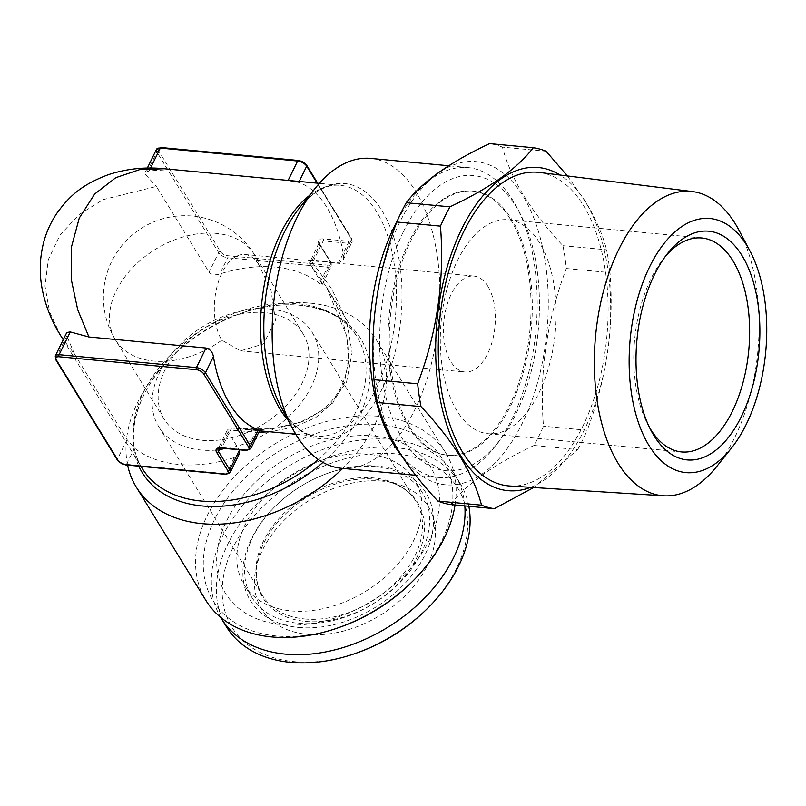 <?xml version="1.0" encoding="UTF-8"?>
<svg xmlns="http://www.w3.org/2000/svg" width="806" height="806" viewBox="0 0 806 806"><rect width="100%" height="100%" fill="white"/><g stroke="black" fill="none" stroke-linecap="round" stroke-linejoin="round"><path stroke-width="0.6" stroke-dasharray="4.03 3.02" d="M258.776 264.721A48.169 25.691 95.4 0 0 244.812 254.484A48.169 25.691 95.4 0 0 222.053 272.74A48.169 25.691 95.4 0 0 221.821 340.172L240.551 350.852L263.512 343.961L275.471 320.264L270.987 290.11L258.776 264.721A81.517 56.249 -31.6 0 0 254.374 254.565A81.517 56.249 -31.6 0 0 216.189 233.387A81.517 56.249 -31.6 0 0 116.266 290.765A81.517 56.249 -31.6 0 0 115.449 339.89A81.517 56.249 -31.6 0 0 153.644 361.068A81.517 56.249 -31.6 0 0 221.821 340.172M424.732 611.129A132.647 91.531 -31.6 0 0 395.817 453.869A132.647 91.531 -31.6 0 0 233.216 547.224A132.647 91.531 -31.6 0 0 294.039 661.635A132.647 91.531 -31.6 0 0 356.454 653.072M468.85 506.279A137.101 94.594 -31.6 0 0 460.065 483.257A137.101 94.594 -31.6 0 0 395.847 447.642A137.101 94.594 -31.6 0 0 254.726 505.926A137.101 94.594 -31.6 0 0 226.426 626.756M464.82 505.896A137.101 94.594 -31.6 0 0 455.007 475.026A137.101 94.594 -31.6 0 0 390.789 439.411A137.101 94.594 -31.6 0 0 250.354 496.98A137.101 94.594 -31.6 0 0 220.643 617.315M298.683 623.3A100.045 69.034 -31.6 0 0 401.66 580.773A100.045 69.034 -31.6 0 0 422.314 492.597A100.045 69.034 -31.6 0 0 375.455 466.603A100.045 69.034 -31.6 0 0 328.374 473.062A100.045 69.034 -31.6 0 0 276.881 504.697A100.045 69.034 -31.6 0 0 251.825 597.306A100.045 69.034 -31.6 0 0 298.683 623.3M298.673 627.451A103.007 71.079 -31.6 0 0 424.943 554.951A103.007 71.079 -31.6 0 0 377.712 466.11A103.007 71.079 -31.6 0 0 329.241 472.759A103.007 71.079 -31.6 0 0 276.216 505.332A103.007 71.079 -31.6 0 0 298.673 627.451M291.067 610.888A100.045 69.034 -31.6 0 0 394.043 568.361A100.045 69.034 -31.6 0 0 414.697 480.185A100.045 69.034 -31.6 0 0 367.828 454.191A100.045 69.034 -31.6 0 0 264.852 496.728A100.045 69.034 -31.6 0 0 244.198 584.904A100.045 69.034 -31.6 0 0 291.067 610.888M374.286 436.016A120.426 83.089 148.4 0 1 429.507 539.879A120.426 83.089 148.4 0 1 281.888 624.63A120.426 83.089 148.4 0 1 226.667 520.777A120.426 83.089 148.4 0 1 374.286 436.016M382.457 481.142A97.818 67.492 -31.6 0 0 255.895 568.835A97.818 67.492 -31.6 0 0 307.398 634.352A97.818 67.492 -31.6 0 0 424.057 571.595A97.818 67.492 -31.6 0 0 395.081 483.348A97.818 67.492 -31.6 0 0 382.457 481.142M202.306 440.298A81.517 56.249 -31.6 0 0 286.211 405.65A81.517 56.249 -31.6 0 0 303.046 333.805A81.517 56.249 -31.6 0 0 264.852 312.627A81.517 56.249 -31.6 0 0 180.947 347.275A81.517 56.249 -31.6 0 0 164.122 419.13A81.517 56.249 -31.6 0 0 202.306 440.298M269.99 308.99A90.04 62.122 148.4 0 1 312.164 332.374A90.04 62.122 148.4 0 1 293.575 411.735A90.04 62.122 148.4 0 1 200.906 450.01A90.04 62.122 148.4 0 1 158.722 426.626A90.04 62.122 148.4 0 1 177.31 347.265A90.04 62.122 148.4 0 1 269.99 308.99M403.383 231.685A148.213 79.038 -84.6 0 1 519.93 213.227A148.213 79.038 -84.6 0 1 515.669 414.506A148.213 79.038 -84.6 0 1 498.35 442.313A148.213 79.038 -84.6 0 1 395.585 425.709A148.213 79.038 -84.6 0 1 403.383 231.685M397.67 220.028A155.618 82.988 -84.6 0 1 467.883 167.577A155.618 82.988 -84.6 0 1 516.706 207.142A155.618 82.988 -84.6 0 1 512.243 418.495A155.618 82.988 -84.6 0 1 494.048 447.683A155.618 82.988 -84.6 0 1 438.686 477.444A155.618 82.988 -84.6 0 1 401.448 455.461M370.639 158.409A155.618 82.988 -84.6 0 1 415.755 191.475A155.618 82.988 -84.6 0 1 414.999 409.327A155.618 82.988 -84.6 0 1 341.452 468.286M409.226 584.602A134.874 93.063 -31.6 0 0 379.828 424.702A134.874 93.063 -31.6 0 0 214.497 519.628A134.874 93.063 -31.6 0 0 276.337 635.954A134.874 93.063 -31.6 0 0 339.8 627.239M455.058 504.979A140.798 97.153 -31.6 0 0 445.819 452.982A140.798 97.153 -31.6 0 0 379.858 416.4A140.798 97.153 -31.6 0 0 234.929 476.255A140.798 97.153 -31.6 0 0 205.862 600.359M127.61 465.122A140.798 97.153 148.4 0 1 171.567 356.756A140.798 97.153 148.4 0 1 244.037 312.234A140.798 97.153 148.4 0 1 310.29 303.147A140.798 97.153 148.4 0 1 376.251 339.719A140.798 97.153 148.4 0 1 342.701 468.407M163.558 168.686L288.034 180.625L298.724 182.428A125.978 67.18 -84.6 0 1 326.863 207.384A125.978 67.18 -84.6 0 1 343.638 255.562L343.074 260.217L338.56 262.897L313.594 260.54L311.257 260.953L309.423 263.088L326.43 286.916L346.711 336.031L348.716 360.766L344.112 383.555L332.828 402.889L315.66 417.619L294.039 427.2L269.678 431.754M258.776 432.298L227.695 429.91L227.997 428.721L229.529 427.785L256.55 430.293C260.096 430.636 260.691 430.424 258.343 429.669M229.529 427.785L238.012 428.772L271.682 428.832L303.459 421.528L329.624 405.791L346.55 382.064L352.111 352.514L346.479 320.435L331.81 289.112L311.257 260.953M60.48 335.346L49.579 311.932L44.985 286.059L48.289 259.663L59.966 235.12L78.978 214.638L103.118 199.626L156.374 186.458L209.046 272.226C211.565 274.816 215.131 275.42 219.746 274.03A125.978 86.927 148.4 0 1 275.36 267.129A125.978 86.927 148.4 0 1 319.599 283.44L322.168 284.74L321.393 282.805L309.423 263.088L319.347 242.253A7.415 3.627 26.1 0 1 323.196 240.944L313.594 260.54M239.432 453.627L234.304 457.546A125.978 86.927 148.4 0 1 178.69 464.447A125.978 86.927 148.4 0 1 134.451 448.136L127.046 439.623L74.364 353.854L63.261 339.669M665.696 255.976A107.45 57.307 95.4 0 0 663.56 258.535A107.45 57.307 95.4 0 0 647.913 424.621A107.45 57.307 95.4 0 0 649.535 427.543M539.446 242.596A107.45 57.307 95.4 0 0 508.304 219.766A107.45 57.307 95.4 0 0 446.927 289.142A107.45 57.307 95.4 0 0 457.002 410.889A107.45 57.307 95.4 0 0 488.144 433.719A107.45 57.307 95.4 0 0 549.521 364.342A107.45 57.307 95.4 0 0 539.446 242.596M487.872 286.301A48.169 25.691 95.4 0 0 473.918 276.075A48.169 25.691 95.4 0 0 446.403 307.177A48.169 25.691 95.4 0 0 450.917 361.753A48.169 25.691 95.4 0 0 464.881 371.979A48.169 25.691 95.4 0 0 492.395 340.878A48.169 25.691 95.4 0 0 487.872 286.301M716.746 466.473A152.818 81.497 95.4 0 0 739.001 230.274M509.775 485.998A157.492 83.995 95.4 0 0 598.697 383.011A157.492 83.995 95.4 0 0 583.615 205.752A157.492 83.995 95.4 0 0 539.305 172.444M510.42 219.212A132.647 70.737 -84.6 0 1 522.852 369.511A132.647 70.737 -84.6 0 1 447.088 455.158A132.647 70.737 -84.6 0 1 408.632 426.979A132.647 70.737 -84.6 0 1 396.199 276.68A132.647 70.737 -84.6 0 1 471.963 191.032A132.647 70.737 -84.6 0 1 510.42 219.212M409.881 427.099A132.647 70.737 95.4 0 0 448.338 455.279A132.647 70.737 95.4 0 0 524.102 369.632A132.647 70.737 95.4 0 0 511.669 219.333A132.647 70.737 95.4 0 0 473.213 191.153A132.647 70.737 95.4 0 0 397.449 276.801A132.647 70.737 95.4 0 0 409.881 427.099M398.507 450.312A162.288 86.544 95.4 0 0 522.258 423.311A162.288 86.544 95.4 0 0 523.044 196.12A162.288 86.544 95.4 0 0 399.292 223.121A162.288 86.544 95.4 0 0 398.507 450.312M450.675 504.566C466.432 483.852 494.219 464.145 534.035 445.466A181.562 96.821 95.4 0 0 543.486 426.173C539.174 372.765 546.79 320.214 566.316 268.509A181.562 96.821 95.4 0 0 562.961 245.699C547.294 229.095 534.197 212.381 523.688 195.576C513.654 178.982 506.561 162.842 502.42 147.135L546.095 151.256M530.62 487.328A162.288 86.544 95.4 0 0 605.286 365.773A162.288 86.544 95.4 0 0 585.448 201.994A162.288 86.544 95.4 0 0 560.039 175.033M534.035 445.466L577.711 449.577L533.683 487.519M577.711 449.577A181.562 96.821 95.4 0 0 587.161 430.283L543.486 426.173M566.316 268.509L609.991 272.619C614.303 326.027 606.696 378.578 587.161 430.283M609.991 272.619A181.562 96.821 95.4 0 0 606.636 249.81L562.961 245.699M567.454 175.96L585.378 201.379C595.493 218.154 602.576 234.304 606.636 249.81M502.42 147.135A181.562 96.821 95.4 0 0 489.615 143.629M170.912 169.592L149.181 170.832L144.959 172.907L145.745 174.821L156.374 186.458M74.364 353.854L66.827 335.931L66.787 332.485M227.695 429.91L228.158 431.925L239.13 449.788M304.678 618.968A90.04 62.122 -31.6 0 0 397.358 580.693A90.04 62.122 -31.6 0 0 415.946 501.332A90.04 62.122 -31.6 0 0 373.762 477.948A90.04 62.122 -31.6 0 0 281.093 516.223A90.04 62.122 -31.6 0 0 262.504 595.584A90.04 62.122 -31.6 0 0 304.678 618.968M305.494 621.416A90.836 62.677 -31.6 0 0 413.821 563.142A90.836 62.677 -31.6 0 0 386.91 481.202A90.836 62.677 -31.6 0 0 375.193 479.147A90.836 62.677 -31.6 0 0 257.668 560.583A90.836 62.677 -31.6 0 0 305.494 621.416M295.721 434.202L316.687 436.177C308.859 435.623 296.598 431.442 283.641 411.342L280.69 406.164A128.154 68.339 95.4 0 0 283.742 411.534A128.154 68.339 95.4 0 0 381.46 390.205A128.154 68.339 95.4 0 0 382.074 210.809A128.154 68.339 95.4 0 0 299.348 208.089C313.363 191.435 327.014 183.849 340.313 185.33A125.978 67.18 -84.6 0 1 376.835 212.099A125.978 67.18 -84.6 0 1 388.643 354.831A125.978 67.18 -84.6 0 1 316.687 436.177A125.978 67.18 -84.6 0 1 288.165 420.289M309.333 195.616A125.978 67.18 -84.6 0 1 340.313 185.33L319.357 183.355M138.813 466.17A128.154 88.428 148.4 0 1 174.388 354.036A128.154 88.428 148.4 0 1 240.349 313.524A128.154 88.428 148.4 0 1 300.648 305.252A128.154 88.428 148.4 0 1 322.924 462.392M318.259 459.47A125.978 86.927 -31.6 0 0 356.846 336.445A125.978 86.927 -31.6 0 0 297.827 303.721A125.978 86.927 -31.6 0 0 168.162 357.27A125.978 86.927 -31.6 0 0 142.148 468.316C123.268 439.663 135.63 390.527 174.388 354.036L171.567 356.756M127.046 439.623L117.434 459.229L55.674 358.68A7.415 3.627 26.1 0 1 55.261 356M66.827 335.931L55.674 358.68A1.481 1.028 -31.6 0 0 55.664 359.567M134.451 448.136L126.482 464.387A7.415 3.627 26.1 0 1 117.434 459.229A1.481 1.028 -31.6 0 0 117.424 460.125M234.304 457.546L226.345 473.797L126.482 464.387A1.481 0.786 -84.6 0 1 125.786 464.951M230.194 472.487A7.415 3.627 26.1 0 1 226.345 473.797A1.481 0.786 -84.6 0 1 225.65 474.351M228.158 431.925L220.24 448.076M231.584 427.946L221.982 447.542A7.415 3.627 -153.9 0 0 218.134 448.851L227.997 428.721M256.55 430.293L246.948 449.899L221.982 447.542A1.481 0.786 95.4 0 1 221.287 448.106M250.797 448.589A7.415 3.627 26.1 0 1 246.948 449.899A1.481 0.786 95.4 0 1 246.253 450.463M150.541 168.061L149.181 170.832M156.475 149.402A7.415 3.627 -153.9 0 0 156.898 152.072L145.745 174.821M158.711 151.024A5.924 2.902 26.1 0 1 161.462 147.841L298.764 160.777A5.924 2.902 26.1 0 1 305.998 164.898L350.922 238.032A5.924 2.902 26.1 0 1 348.172 241.216L323.206 238.868A8.896 4.352 -153.9 0 0 319.085 243.644L330.319 261.93A5.924 2.902 26.1 0 1 327.568 265.114L227.705 255.704A5.924 2.902 26.1 0 1 220.471 251.583L158.711 151.024A1.481 1.028 148.4 0 0 156.898 152.072L218.658 252.621A7.415 3.627 -153.9 0 0 227.705 257.779L327.558 267.189A7.415 3.627 -153.9 0 0 331.407 265.879A7.415 3.627 -153.9 0 0 330.994 263.209L321.393 282.805M330.319 261.93A1.481 1.028 148.4 0 1 330.994 263.209L319.77 244.923L310.159 264.529M327.568 265.114A1.481 0.786 -84.6 0 1 327.558 267.189L319.599 283.44M220.471 251.583A1.481 1.028 -31.6 0 0 218.658 252.621L209.046 272.226M227.705 255.704A1.481 0.786 -84.6 0 1 227.705 257.779L219.746 274.03M299.197 181.461L298.724 182.428M323.206 238.868A1.481 0.786 -84.6 0 1 323.196 240.944L348.162 243.291A7.415 3.627 -153.9 0 0 352.01 241.981A7.415 3.627 -153.9 0 0 351.597 239.311L343.638 255.562M317.695 183.204L351.618 238.415A1.481 1.028 -31.6 0 1 351.597 239.311L317.101 183.143M348.172 241.216A1.481 0.786 95.4 0 1 348.162 243.291L338.56 262.897M319.77 244.923A7.415 3.627 26.1 0 1 319.347 242.253L319.781 244.027A1.481 1.028 148.4 0 1 319.77 244.923M319.085 243.644A1.481 1.028 148.4 0 1 319.781 244.027L331.014 262.313L331.407 265.879L322.168 284.74M343.074 260.217L352.01 241.981L351.618 238.415A1.481 1.028 -31.6 0 0 350.922 238.032M306.693 165.29A1.481 1.028 -31.6 0 0 305.998 164.898M303.046 333.805L254.374 254.565A81.517 81.517 0 0 0 111.712 261.366A81.517 81.517 0 0 0 115.449 339.89L164.122 419.13M460.065 483.257L455.007 475.026M422.314 492.597L414.697 480.185M312.164 332.374L415.946 501.332C409.962 491.6 400.28 484.89 386.91 481.202L395.081 483.348M158.722 426.626L262.504 595.584C256.52 585.841 254.918 574.174 257.668 560.583L255.895 568.835M519.93 213.227L516.706 207.142M467.883 167.577L448.72 165.764M244.037 312.234L240.349 313.524C261.285 306.32 281.163 303.58 299.983 305.293C326.793 308.305 345.744 318.682 356.846 336.445L326.43 286.916M238.092 428.772L259.512 430.797M63.211 339.789L140.959 466.382M647.913 424.621L651.127 430.706M663.56 258.535L667.852 253.165M508.304 219.766L701.774 237.992M447.088 455.158L448.338 455.279M244.812 254.484L473.918 276.075M240.551 350.852L464.881 371.979M471.963 191.032L473.213 191.153M488.144 433.719L681.624 451.944M147.327 168.081L144.959 172.907M326.39 286.855C342.671 313.484 349.764 339.759 348.041 360.101C347.336 371.092 344.434 381.127 339.356 390.195C334.329 398.95 327.649 406.244 319.297 412.068L301.434 421.578C281.697 428.782 260.56 431.18 238.012 428.772L238.012 428.772M445.819 452.982L376.251 339.719M438.686 477.444L415.664 475.278M498.35 442.313L494.048 447.683M251.825 597.306L244.198 584.904M276.881 504.697L276.216 505.332M328.374 473.062L329.241 472.759"/><path stroke-width="1.21" d="M220.643 617.315A137.101 94.594 -31.6 0 0 221.368 618.534L226.426 626.756A137.101 94.594 -31.6 0 0 290.644 662.371A137.101 94.594 -31.6 0 0 355.154 653.525L356.454 653.072A132.647 91.531 -31.6 0 0 424.732 611.129L425.729 610.172A137.101 94.594 -31.6 0 0 468.85 506.279M355.154 653.525A137.101 94.594 -31.6 0 0 425.729 610.172M221.368 618.534A137.101 94.594 -31.6 0 0 285.596 654.15A137.101 94.594 -31.6 0 0 464.82 505.896M401.448 455.461A155.618 82.988 -84.6 0 1 394.336 226.526A155.618 82.988 -84.6 0 1 397.67 220.028M415.664 475.278L341.452 468.286A155.618 82.988 -84.6 0 1 296.346 435.22A155.618 82.988 -84.6 0 1 292.628 428.711A155.618 82.988 -84.6 0 1 297.092 217.368A155.618 82.988 -84.6 0 1 315.287 188.171A155.618 82.988 -84.6 0 1 370.639 158.409L448.72 165.764M342.701 468.407A140.798 97.153 148.4 0 1 202.256 523.678A140.798 97.153 148.4 0 1 136.295 487.106L205.862 600.359A140.798 97.153 -31.6 0 0 271.824 636.942A140.798 97.153 -31.6 0 0 338.077 627.844A140.798 97.153 -31.6 0 0 410.546 583.332A140.798 97.153 -31.6 0 0 455.058 504.979M136.295 487.106A140.798 97.153 148.4 0 1 127.61 465.122M258.343 429.669L250.384 445.909A7.415 3.627 26.1 0 1 250.797 448.589L259.734 430.354L258.343 429.669A125.978 67.18 -84.6 0 1 230.204 404.703A125.978 67.18 -84.6 0 1 213.429 356.534C212.532 352.01 210.064 349.169 206.024 348.021L88.912 336.989L77.719 309.746L71.2 279.148L71.321 247.513L79.26 218.043L94.695 194.014L115.792 177.673L139.851 169.572L164.233 168.746C145.261 166.782 126.703 168.736 108.598 174.6C81.335 184.745 69.286 196.332 57.004 213.076C50.929 222.043 46.486 231.765 43.685 242.253C39.615 258.021 39.172 273.929 42.365 289.989C45.66 306.129 51.695 321.251 60.48 335.346L63.211 339.789M63.261 339.669L60.48 335.346M742.014 255.603A114.865 61.256 95.4 0 0 667.852 253.165A114.865 61.256 95.4 0 0 651.127 430.706A114.865 61.256 95.4 0 0 653.868 435.512A114.865 61.256 95.4 0 0 741.449 416.4A114.865 61.256 95.4 0 0 742.014 255.603M649.535 427.543A107.45 57.307 95.4 0 0 650.472 429.124A107.45 57.307 95.4 0 0 681.624 451.944A107.45 57.307 95.4 0 0 743.001 382.568A107.45 57.307 95.4 0 0 732.926 260.822A107.45 57.307 95.4 0 0 701.774 237.992A107.45 57.307 95.4 0 0 665.696 255.976M749.953 250.948L739.001 230.274A152.818 81.497 95.4 0 0 735.354 223.877A152.818 81.497 95.4 0 0 692.364 191.556A152.818 81.497 95.4 0 0 604.077 288.931A152.818 81.497 95.4 0 0 618.091 463.238A152.818 81.497 95.4 0 0 663.701 495.801A152.818 81.497 95.4 0 0 716.746 466.473L731.364 448.207A127.62 68.057 95.4 0 0 749.953 250.948A127.62 68.057 95.4 0 0 746.9 245.608A127.62 68.057 95.4 0 0 649.596 266.846A127.62 68.057 95.4 0 0 648.981 445.496A127.62 68.057 95.4 0 0 731.364 448.207M692.364 191.556L539.305 172.444A157.492 83.995 95.4 0 0 448.317 272.801A157.492 83.995 95.4 0 0 462.765 452.438A157.492 83.995 95.4 0 0 509.775 485.998L663.701 495.801M437.86 501.05A181.562 96.821 95.4 0 0 450.675 504.566L494.35 508.677A181.562 96.821 95.4 0 1 481.535 505.171C477.474 489.655 470.392 473.515 460.276 456.74C449.919 440.126 436.832 423.412 421.004 406.607L377.329 402.496C381.47 418.193 388.552 434.343 398.587 450.927C409.105 467.742 422.193 484.446 437.86 501.05L481.535 505.171M560.039 175.033A162.288 86.544 95.4 0 0 451.632 253.155A162.288 86.544 95.4 0 0 460.921 456.196A162.288 86.544 95.4 0 0 530.62 487.328M533.683 487.519L494.35 508.677M567.454 175.96L546.095 151.256A181.562 96.821 95.4 0 0 533.29 147.74L489.615 143.629C450.091 162.107 422.304 181.803 406.254 202.729L449.929 206.84A181.562 96.821 95.4 0 0 440.469 226.143L396.794 222.023C377.349 273.184 369.732 325.745 373.974 379.686L417.649 383.797A181.562 96.821 95.4 0 0 421.004 406.607M373.974 379.686A181.562 96.821 95.4 0 0 377.329 402.496M406.254 202.729A181.562 96.821 95.4 0 0 396.794 222.023M449.929 206.84C489.454 188.362 517.24 168.666 533.29 147.74M417.649 383.797C437.094 332.636 444.711 280.085 440.469 226.143M56.36 359.95L118.119 460.508A5.924 2.902 -153.9 0 0 125.353 464.629L225.217 474.039A5.924 2.902 -153.9 0 0 227.967 470.855L216.733 452.569A8.896 4.352 26.1 0 1 220.854 447.793L245.82 450.141A5.924 2.902 -153.9 0 0 248.57 446.957L203.646 373.833A5.924 2.902 -153.9 0 0 196.412 369.702L59.1 356.766A5.924 2.902 -153.9 0 0 56.36 359.95A1.481 1.028 -31.6 0 1 55.664 359.567L55.261 356L66.787 332.485L70.253 331.941L88.912 336.989M269.678 431.754L258.776 432.298M239.13 449.788L239.432 453.627L230.194 472.487A7.415 3.627 26.1 0 0 229.781 469.807A1.481 1.028 148.4 0 1 227.967 470.855M338.077 627.844L339.8 627.239A134.874 93.063 -31.6 0 0 409.226 584.602L410.546 583.332M315.287 188.171L299.348 208.089A128.154 68.339 95.4 0 0 280.69 406.164L292.628 428.711M288.165 420.289A125.978 67.18 -84.6 0 1 280.166 409.418A125.978 67.18 -84.6 0 1 309.333 195.616M322.924 462.392A128.154 88.428 148.4 0 1 202.316 505.966A128.154 88.428 148.4 0 1 138.813 466.17M140.959 466.382L142.148 468.316A125.978 86.927 -31.6 0 0 201.168 501.04A125.978 86.927 -31.6 0 0 318.259 459.47M239.382 450.211L229.781 469.807L218.547 451.531L220.24 448.076M220.854 447.793A1.481 0.786 95.4 0 0 221.287 448.106L218.134 448.851A7.415 3.627 -153.9 0 0 218.547 451.531A1.481 1.028 -31.6 0 1 216.733 452.569M213.429 356.534L205.47 372.785L250.384 445.909A1.481 1.028 -31.6 0 1 248.57 446.957M206.024 348.021L196.422 367.627A7.415 3.627 26.1 0 1 205.47 372.785A1.481 1.028 -31.6 0 1 203.646 373.833M70.253 331.941L59.11 354.69L196.422 367.627A1.481 0.786 -84.6 0 0 196.412 369.702M55.261 356A7.415 3.627 26.1 0 1 59.11 354.69A1.481 0.786 95.4 0 0 59.1 356.766M317.101 183.143L306.683 166.177A7.415 3.627 -153.9 0 0 297.636 161.019L160.323 148.082L150.541 168.061M288.135 180.413L297.636 161.019A1.481 0.786 -84.6 0 1 298.331 160.465L161.029 147.528A1.481 0.786 -84.6 0 0 160.323 148.082A7.415 3.627 -153.9 0 0 156.475 149.402L147.327 168.081M317.695 183.204L306.693 165.29A1.481 1.028 -31.6 0 1 306.683 166.177L299.197 181.461M125.353 464.629A1.481 0.786 -84.6 0 0 125.786 464.951L225.65 474.351A1.481 0.786 -84.6 0 1 225.217 474.039M245.82 450.141A1.481 0.786 95.4 0 0 246.253 450.463L250.797 448.589M125.786 464.951L121.736 463.742L117.424 460.125A1.481 1.028 -31.6 0 0 118.119 460.508M259.512 430.797L295.721 434.202M164.233 168.746L319.357 183.355M225.65 474.351L230.194 472.487M221.287 448.106L246.253 450.463M55.664 359.567L117.424 460.125M306.693 165.29C305.162 162.943 302.371 161.331 298.331 160.465M161.029 147.528L156.475 149.402"/></g></svg>
